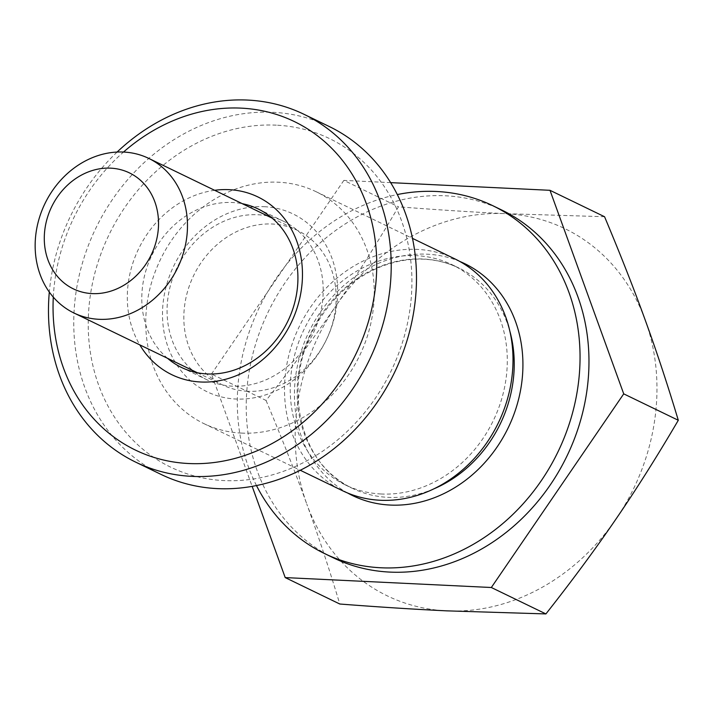 <?xml version="1.0" encoding="UTF-8"?>
<svg xmlns="http://www.w3.org/2000/svg" width="714" height="714" viewBox="0 0 714 714"><rect width="100%" height="100%" fill="white"/><g stroke="black" fill="none" stroke-linecap="round" stroke-linejoin="round"><path stroke-width="0.54" stroke-dasharray="3.57 2.68" d="M266.045 400.456C281.869 438.146 295.453 472.704 306.815 504.129A203.945 175.064 115.8 0 1 336.142 305.53C315.722 335.446 292.356 367.094 266.045 400.456L211.469 374.038L252.158 486.359M604.562 216.726L505.405 213.656C473.596 212.138 437.941 209.862 398.439 206.81C377.385 242.724 356.616 275.631 336.142 305.53A203.945 175.064 115.8 0 1 505.405 213.656A203.945 175.064 115.8 0 1 645.331 320.39A203.945 175.064 115.8 0 1 616.012 518.989A203.945 175.064 115.8 0 1 446.75 610.854A203.945 175.064 115.8 0 1 306.815 504.129C318.23 535.58 329.225 568.871 339.784 604.017M390.674 182.641L343.862 180.392L398.439 206.81M381.169 493.99A122.371 105.038 115.8 0 1 345.442 484.976A122.371 105.038 115.8 0 1 304.218 329.065A122.371 105.038 115.8 0 1 452.078 264.689A122.371 105.038 115.8 0 1 501.157 400.688A122.371 105.038 115.8 0 1 381.169 493.99M454.889 258.896A128.806 110.572 -64.2 0 0 299.237 326.655A128.806 110.572 -64.2 0 0 342.64 490.768M247.651 391.281A85.867 73.712 115.8 0 1 222.581 384.944A85.867 73.712 115.8 0 1 193.646 275.542A85.867 73.712 115.8 0 1 297.408 230.363A85.867 73.712 115.8 0 1 331.849 325.798A85.867 73.712 115.8 0 1 247.651 391.281M343.862 180.392L211.469 374.038M333.411 557.857A193.208 165.853 115.8 0 1 268.312 311.688A193.208 165.853 115.8 0 1 501.781 210.041M241.475 433.086A128.806 110.572 115.8 0 1 203.874 423.598A128.806 110.572 115.8 0 1 160.471 259.477A128.806 110.572 115.8 0 1 316.115 191.718A128.806 110.572 115.8 0 1 367.781 334.875A128.806 110.572 115.8 0 1 241.475 433.086M256.469 485.538A193.208 165.853 115.8 0 1 397.332 194.556M117.087 152.064A193.208 165.853 -64.2 0 0 49.311 292.08M53.291 297.131A182.481 156.643 115.8 0 1 123.513 152.055M214.628 190.299A98.755 84.77 -64.2 0 0 138.596 248.891A98.755 84.77 -64.2 0 0 139.801 344.88M160.945 474.364A193.208 165.853 115.8 0 1 83.449 259.637A193.208 165.853 115.8 0 1 272.909 112.312A193.208 165.853 115.8 0 1 329.315 126.556M167.504 358.285A88.018 75.559 115.8 0 1 149.512 260.494A88.018 75.559 115.8 0 1 232.505 202.517A88.018 75.559 115.8 0 1 242.341 203.704M267.616 215.94A88.018 75.559 -64.2 0 0 257.781 214.744A88.018 75.559 -64.2 0 0 174.787 272.73A88.018 75.559 -64.2 0 0 192.78 370.521M194.806 372.181A88.018 75.559 -64.2 0 0 206.774 379.687A88.018 75.559 -64.2 0 0 313.134 333.384A88.018 75.559 -64.2 0 0 283.476 221.233A88.018 75.559 -64.2 0 0 270.169 216.503M264.287 206.694A98.755 84.77 115.8 0 1 317.837 354.537A98.755 84.77 115.8 0 1 168.129 347.343A98.755 84.77 115.8 0 1 264.287 206.694M276.327 125.164A182.481 156.643 -64.2 0 0 98.639 385.06A182.481 156.643 -64.2 0 0 375.287 398.358A182.481 156.643 -64.2 0 0 276.327 125.164M433.71 488.92A122.371 105.038 115.8 0 1 388.104 497.355A122.371 105.038 115.8 0 1 352.386 488.331A122.371 105.038 115.8 0 1 311.152 332.421A122.371 105.038 115.8 0 1 459.022 268.053A122.371 105.038 115.8 0 1 509.93 331.474M347.664 493.026A128.806 110.572 115.8 0 1 309.153 331.457A128.806 110.572 115.8 0 1 459.771 261.44M345.442 484.976L352.386 488.331C298.791 464.912 280.379 382.293 317.409 322.666C333.402 296.114 354.617 277.425 381.053 266.608C408.604 256.139 434.594 256.612 459.022 268.053L452.078 264.689M197.367 372.744L222.581 384.944M272.195 218.163L297.408 230.363M203.874 423.598L300.273 470.258M316.115 191.718L412.522 238.387M181.499 367.451L206.774 379.687M258.2 208.997L283.476 221.233"/><path stroke-width="1.07" d="M252.158 486.359L285.207 577.59L339.784 604.017C379.286 607.061 414.941 609.337 446.75 610.854L545.907 613.924C572.226 580.553 595.592 548.914 616.012 518.989C636.486 489.099 657.246 456.192 678.3 420.278C667.742 385.141 656.755 351.841 645.331 320.39C633.978 288.965 620.386 254.407 604.562 216.726L549.985 190.308L390.674 182.641M285.207 577.59L491.33 587.506L623.724 393.86L678.3 420.278M491.33 587.506L545.907 613.924M623.724 393.86L549.985 190.308M300.273 470.258L342.64 490.768A128.806 110.572 -64.2 0 0 380.241 500.264A128.806 110.572 -64.2 0 0 506.547 402.044A128.806 110.572 -64.2 0 0 454.889 258.896L412.522 238.387M92.142 293.606A64.403 55.281 115.8 0 1 57.218 197.18A64.403 55.281 115.8 0 1 154.858 201.875A64.403 55.281 115.8 0 1 92.142 293.606M98.969 319.301A85.867 73.712 -64.2 0 0 183.168 253.827A85.867 73.712 -64.2 0 0 148.735 158.392A85.867 73.712 -64.2 0 0 44.964 203.57A85.867 73.712 -64.2 0 0 73.899 312.973A85.867 73.712 -64.2 0 0 98.969 319.301M397.332 194.556A193.208 165.853 115.8 0 1 492.856 205.721L501.781 210.041A193.208 165.853 115.8 0 1 579.277 424.768A193.208 165.853 115.8 0 1 389.808 572.092A193.208 165.853 115.8 0 1 333.411 557.857L324.486 553.537A193.208 165.853 115.8 0 1 256.469 485.538M492.856 205.721A193.208 165.853 115.8 0 1 570.352 420.457A193.208 165.853 115.8 0 1 380.892 567.773A193.208 165.853 115.8 0 1 324.486 553.537M49.311 292.08A193.208 165.853 -64.2 0 0 135.669 462.128A193.208 165.853 -64.2 0 0 369.129 360.49A193.208 165.853 -64.2 0 0 304.039 114.32A193.208 165.853 -64.2 0 0 247.633 100.076A193.208 165.853 -64.2 0 0 117.087 152.064M123.513 152.055A182.481 156.643 115.8 0 1 241.136 108.135A182.481 156.643 115.8 0 1 375.448 287.18A182.481 156.643 115.8 0 1 200.081 463.618A182.481 156.643 115.8 0 1 53.291 297.131M139.801 344.88A98.755 84.77 -64.2 0 0 287.367 329.993A98.755 84.77 -64.2 0 0 229.096 189.665A98.755 84.77 -64.2 0 0 214.628 190.299M304.039 114.32L329.315 126.556A193.208 165.853 115.8 0 1 394.405 372.726A193.208 165.853 115.8 0 1 160.945 474.364L135.669 462.128M242.341 203.704A88.018 75.559 115.8 0 1 258.2 208.997A88.018 75.559 115.8 0 1 287.858 321.148A88.018 75.559 115.8 0 1 181.499 367.451A88.018 75.559 115.8 0 1 167.504 358.285M192.78 370.521A88.018 75.559 -64.2 0 0 194.806 372.181M270.169 216.503A88.018 75.559 -64.2 0 0 267.616 215.94M509.93 331.474A122.371 105.038 115.8 0 1 433.71 488.92M459.771 261.44A128.806 110.572 115.8 0 1 517.373 403.785A128.806 110.572 115.8 0 1 390.156 505.057A128.806 110.572 115.8 0 1 347.664 493.026M73.899 312.973L197.367 372.744M148.735 158.392L272.195 218.163"/></g></svg>

